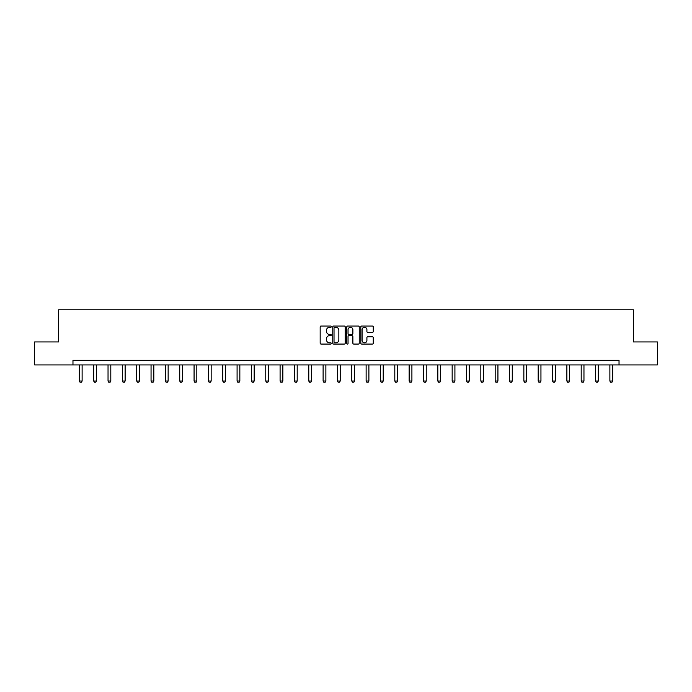 <?xml version="1.0" encoding="UTF-8"?>
<svg xmlns="http://www.w3.org/2000/svg" width="692" height="692" viewBox="0 0 692 692"><rect width="100%" height="100%" fill="white"/><g stroke="black" fill="none" stroke-linecap="round" stroke-linejoin="round"><path stroke-width="1.04" d="M331.295 326.659A0.631 0.631 0 0 0 330.664 326.027L321.079 326.027A0.9 0.9 0 0 0 320.171 326.935L320.171 343.171A0.9 0.9 0 0 0 321.079 344.071L330.664 344.071A0.631 0.631 0 0 0 331.295 343.44A0.631 0.631 0 0 0 330.664 342.808L329.427 342.808A2.889 2.889 0 0 1 326.538 339.928L326.538 338.57A2.889 2.889 0 0 1 329.427 335.681L330.664 335.681A0.631 0.631 0 0 0 331.295 335.049A0.631 0.631 0 0 0 330.664 334.418L329.427 334.418A2.889 2.889 0 0 1 326.538 331.537L326.538 330.179A2.889 2.889 0 0 1 329.427 327.299L330.664 327.299A0.631 0.631 0 0 0 331.295 326.659M372.365 332.394A0.9 0.9 0 0 0 373.265 331.485L373.265 326.935A0.9 0.9 0 0 0 372.365 326.027L361.717 326.027A0.9 0.9 0 0 0 360.817 326.935L360.817 343.171A0.9 0.9 0 0 0 361.717 344.071L372.365 344.071A0.9 0.9 0 0 0 373.265 343.171L373.265 337.67A0.9 0.9 0 0 0 372.365 336.77L367.807 336.77A0.9 0.9 0 0 0 366.907 337.67L366.907 340.395A2.413 2.413 0 0 1 364.494 342.808A2.413 2.413 0 0 1 362.08 340.395L362.08 329.712A2.413 2.413 0 0 1 364.494 327.299A2.413 2.413 0 0 1 366.907 329.712L366.907 331.485A0.9 0.9 0 0 0 367.807 332.394L372.365 332.394M72.971 364.926L34.6 364.926L34.6 341.943L58.638 341.943L58.638 309.774L633.362 309.774L633.362 341.943L657.4 341.943L657.4 364.926L619.029 364.926L619.029 360.333L72.971 360.333L72.971 364.926L619.029 364.926M345.213 326.935A0.9 0.9 0 0 0 344.305 326.027L333.665 326.027A0.9 0.9 0 0 0 332.757 326.935L332.757 343.171A0.9 0.9 0 0 0 333.665 344.071L344.305 344.071A0.9 0.9 0 0 0 345.213 343.171L345.213 326.935M347.695 326.027L358.335 326.027A0.9 0.9 0 0 1 359.243 326.935L359.243 343.171A0.9 0.9 0 0 1 358.335 344.071L353.785 344.071A0.9 0.9 0 0 1 352.877 343.171L352.877 336.589A0.9 0.9 0 0 0 351.977 335.681L348.958 335.681A0.9 0.9 0 0 0 348.05 336.589L348.05 343.44A0.631 0.631 0 0 1 347.419 344.071A0.631 0.631 0 0 1 346.787 343.44L346.787 326.935A0.9 0.9 0 0 1 347.695 326.027M334.651 327.299A0.631 0.631 0 0 0 334.02 327.93L334.02 342.177A0.631 0.631 0 0 0 334.651 342.808L335.966 342.808A2.889 2.889 0 0 0 338.846 339.928L338.846 330.179A2.889 2.889 0 0 0 335.966 327.299L334.651 327.299M352.877 329.755A2.413 2.413 0 0 0 350.463 327.342A2.413 2.413 0 0 0 348.05 329.755L348.05 333.518A0.9 0.9 0 0 0 348.958 334.418L351.977 334.418A0.9 0.9 0 0 0 352.877 333.518L352.877 329.755M79.364 364.926L79.364 381.024L82.123 381.024L82.123 364.926M82.123 381.024L81.431 382.226L80.047 382.226L79.364 381.024M93.697 364.926L93.697 381.024L96.456 381.024L96.456 364.926M96.456 381.024L95.764 382.226L94.389 382.226L93.697 381.024M108.038 364.926L108.038 381.024L110.798 381.024L110.798 364.926M110.798 381.024L110.106 382.226L108.731 382.226L108.038 381.024M122.38 364.926L122.38 381.024L125.131 381.024L125.131 364.926M125.131 381.024L124.448 382.226L123.064 382.226L122.38 381.024M136.713 364.926L136.713 381.024L139.473 381.024L139.473 364.926M139.473 381.024L138.781 382.226L137.405 382.226L136.713 381.024M151.055 364.926L151.055 381.024L153.814 381.024L153.814 364.926M153.814 381.024L153.122 382.226L151.747 382.226L151.055 381.024M165.388 364.926L165.388 381.024L168.147 381.024L168.147 364.926M168.147 381.024L167.464 382.226L166.08 382.226L165.388 381.024M179.73 364.926L179.73 381.024L182.489 381.024L182.489 364.926M182.489 381.024L181.797 382.226L180.422 382.226L179.73 381.024M194.071 364.926L194.071 381.024L196.822 381.024L196.822 364.926M196.822 381.024L196.139 382.226L194.755 382.226L194.071 381.024M208.404 364.926L208.404 381.024L211.164 381.024L211.164 364.926M211.164 381.024L210.472 382.226L209.096 382.226L208.404 381.024M222.746 364.926L222.746 381.024L225.505 381.024L225.505 364.926M225.505 381.024L224.813 382.226L223.438 382.226L222.746 381.024M237.088 364.926L237.088 381.024L239.839 381.024L239.839 364.926M239.839 381.024L239.155 382.226L237.771 382.226L237.088 381.024M251.421 364.926L251.421 381.024L254.18 381.024L254.18 364.926M254.18 381.024L253.488 382.226L252.113 382.226L251.421 381.024M265.763 364.926L265.763 381.024L268.522 381.024L268.522 364.926M268.522 381.024L267.83 382.226L266.446 382.226L265.763 381.024M280.096 364.926L280.096 381.024L282.855 381.024L282.855 364.926M282.855 381.024L282.163 382.226L280.788 382.226L280.096 381.024M294.437 364.926L294.437 381.024L297.197 381.024L297.197 364.926M297.197 381.024L296.505 382.226L295.129 382.226L294.437 381.024M308.779 364.926L308.779 381.024L311.53 381.024L311.53 364.926M311.53 381.024L310.846 382.226L309.462 382.226L308.779 381.024M323.112 364.926L323.112 381.024L325.871 381.024L325.871 364.926M325.871 381.024L325.179 382.226L323.804 382.226L323.112 381.024M337.454 364.926L337.454 381.024L340.213 381.024L340.213 364.926M340.213 381.024L339.521 382.226L338.137 382.226L337.454 381.024M351.787 364.926L351.787 381.024L354.546 381.024L354.546 364.926M354.546 381.024L353.863 382.226L352.479 382.226L351.787 381.024M366.129 364.926L366.129 381.024L368.888 381.024L368.888 364.926M368.888 381.024L368.196 382.226L366.821 382.226L366.129 381.024M380.47 364.926L380.47 381.024L383.221 381.024L383.221 364.926M383.221 381.024L382.538 382.226L381.154 382.226L380.47 381.024M394.803 364.926L394.803 381.024L397.563 381.024L397.563 364.926M397.563 381.024L396.871 382.226L395.495 382.226L394.803 381.024M409.145 364.926L409.145 381.024L411.904 381.024L411.904 364.926M411.904 381.024L411.212 382.226L409.837 382.226L409.145 381.024M423.478 364.926L423.478 381.024L426.237 381.024L426.237 364.926M426.237 381.024L425.554 382.226L424.17 382.226L423.478 381.024M437.82 364.926L437.82 381.024L440.579 381.024L440.579 364.926M440.579 381.024L439.887 382.226L438.512 382.226L437.82 381.024M452.161 364.926L452.161 381.024L454.912 381.024L454.912 364.926M454.912 381.024L454.229 382.226L452.845 382.226L452.161 381.024M466.494 364.926L466.494 381.024L469.254 381.024L469.254 364.926M469.254 381.024L468.562 382.226L467.187 382.226L466.494 381.024M480.836 364.926L480.836 381.024L483.596 381.024L483.596 364.926M483.596 381.024L482.904 382.226L481.528 382.226L480.836 381.024M495.178 364.926L495.178 381.024L497.929 381.024L497.929 364.926M497.929 381.024L497.245 382.226L495.861 382.226L495.178 381.024M509.511 364.926L509.511 381.024L512.27 381.024L512.27 364.926M512.27 381.024L511.578 382.226L510.203 382.226L509.511 381.024M523.853 364.926L523.853 381.024L526.612 381.024L526.612 364.926M526.612 381.024L525.92 382.226L524.536 382.226L523.853 381.024M538.186 364.926L538.186 381.024L540.945 381.024L540.945 364.926M540.945 381.024L540.253 382.226L538.878 382.226L538.186 381.024M552.527 364.926L552.527 381.024L555.287 381.024L555.287 364.926M555.287 381.024L554.595 382.226L553.219 382.226L552.527 381.024M566.869 364.926L566.869 381.024L569.62 381.024L569.62 364.926M569.62 381.024L568.936 382.226L567.552 382.226L566.869 381.024M581.202 364.926L581.202 381.024L583.962 381.024L583.962 364.926M583.962 381.024L583.269 382.226L581.894 382.226L581.202 381.024M595.544 364.926L595.544 381.024L598.303 381.024L598.303 364.926M598.303 381.024L597.611 382.226L596.236 382.226L595.544 381.024M609.877 364.926L609.877 381.024L612.636 381.024L612.636 364.926M612.636 381.024L611.953 382.226L610.569 382.226L609.877 381.024"/></g></svg>
